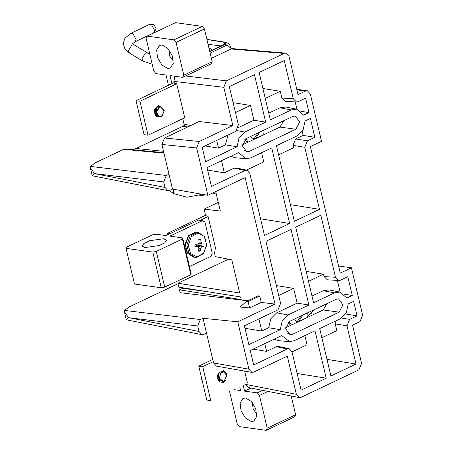 <?xml version="1.0" encoding="UTF-8"?>
<svg xmlns="http://www.w3.org/2000/svg" width="453" height="453" viewBox="0 0 453 453"><rect width="100%" height="100%" fill="white"/><g stroke="black" fill="none" stroke-linecap="round" stroke-linejoin="round"><path stroke-width="0.68" d="M260.571 218.805L289.643 223.522L271.766 147.905L250.815 157.859L246.307 158.72L238.471 152.65L207.01 167.599L211.46 186.415L245.005 170.481L234.167 168.142L236.183 167.882L247.021 170.226L245.005 170.481M236.828 130.589L244.716 132.072L265.673 122.117L254.467 74.711L229.331 86.653L238.369 124.892L235.753 131.347L202.208 147.282L205.622 161.721L237.083 146.772L225.435 144.818L218.522 148.103L216.698 140.396M207.599 170.079L224.36 172.803L221.506 160.713M205.073 145.923L218.522 148.103M296.93 109.247L295.197 101.925M281.84 98.024L293.317 98.788L296.562 102.016L285.084 101.251L281.84 98.024L280.254 91.302L265.271 98.414M300.803 111.257L309.02 112.593L303.646 115.147L296.692 109.196L285.645 107.044L280.011 107.814L268.759 113.159M290.384 204.637L319.456 209.354L304.784 147.282L293.034 145.379L293.589 147.723L278.612 154.841M293.034 145.379L295.656 138.929L303.108 135.385L302.185 131.472M309.02 112.593L305.605 98.154L298.148 101.698L296.562 102.016M303.108 135.385L314.858 137.293L310.407 118.476L305.033 121.025L303.114 129.909L297.4 135.724L276.449 145.685L294.32 221.296L319.456 209.354M296.692 109.196L291.302 109.937L270.35 119.892L259.144 72.491L284.28 60.549L293.317 98.788M224.36 172.803L234.167 168.142M261.613 152.729L263.776 161.891L246.477 170.107M230.866 156.268L235.084 157.786L246.307 158.72M228.029 135.011L225.435 144.818M235.458 112.582L250.441 105.464L253.923 120.209L238.403 127.582M244.716 132.072L239.003 137.888L237.083 146.772M289.224 348.765L292.038 351.936L301.075 390.152L326.211 378.21L315.005 330.803L294.048 340.764L289.541 341.624L281.709 335.554L250.249 350.503L253.669 364.959L287.208 349.025L276.375 346.687L278.391 346.426L289.224 348.765L287.208 349.025M253.08 349.155L266.568 351.347L264.739 343.617M341.636 318.085L349.608 319.376L346.987 325.826L335.243 323.923L336.828 330.622L321.845 337.74M335.243 323.923L335.214 321.205M345.673 313.986L357.06 315.837L353.646 301.375L348.272 303.929L346.347 312.808L340.633 318.629L319.682 328.584L330.888 375.984L356.024 364.042L346.987 325.826M278.697 295.481L293.674 288.368L297.162 303.108L276.664 312.847L270.803 318.719L268.674 327.717L261.76 331.001L258.901 318.918M268.674 327.717L280.316 329.671L248.856 344.62L244.41 325.803L277.955 309.863L280.571 303.414L265.9 241.341L291.03 229.399L308.906 305.016L287.955 314.971L282.242 320.792L280.316 329.671M265.673 122.117L253.923 120.209M344.037 294.161L352.253 295.492L346.879 298.046L339.931 292.1L328.878 289.943L323.249 290.713L311.992 296.064M340.169 292.145L337.4 280.447M324.042 276.545L335.52 277.304L338.765 280.537L327.287 279.773L324.042 276.545L323.487 274.201L308.51 281.319M274.099 339.167L278.318 340.684L289.541 341.624M266.568 351.347L276.375 346.687M304.846 335.633L307.009 344.79L292.032 351.907M247.021 170.226L249.835 173.391L264.507 235.464L289.643 223.522M335.52 277.304L320.849 215.237L295.713 227.18L313.584 302.791L334.541 292.836L339.931 292.1M306.16 271.387L323.487 274.201M308.906 305.016L297.162 303.108M326.947 359.325L356.024 364.042M297.134 373.493L326.211 378.21M233.114 102.655L250.441 105.464M276.347 285.554L293.674 288.368M211.381 58.324L231.087 48.958L232.729 48.647L285.803 53.109L288.997 56.336L298.034 94.575L305.486 91.03L307.287 90.736L310.322 93.947L321.517 141.308L310.339 146.619L340.237 273.097L351.415 267.78L362.615 315.163L359.993 321.619L352.542 325.163L361.573 363.374L358.957 369.829L301.188 397.275L299.229 397.541L296.358 394.359L287.327 356.149L253.782 372.083L251.879 372.36L216.5 366.143L213.567 362.949L206.523 333.131L203.867 334.393L201.902 334.665L126.308 319.829L128.595 317.678L124.433 311.93L124.484 310.441L200.351 319.529L197.734 325.979L199.031 331.483L201.902 334.665M216.081 250.401L207.967 216.092L205.651 215.724L204.088 209.105L220.305 211.047L215.707 191.579M247.615 300.798L180.13 292.717L179.45 289.835L241.245 299.62L240.611 296.942L178.816 287.157L177.893 283.261L239.694 293.046L231.851 259.875L215.322 256.63L214.093 251.438M246.517 301.324L248.108 301.545L249.626 307.955L240.13 306.992L246.517 301.324L258.182 295.781L259.728 296.024L261.245 302.434L275.016 304.082L245.118 177.604L207.853 195.311L196.659 147.955L161.914 144.433L164.535 137.972L199.144 121.529L232.814 125.56L223.776 87.321L173.884 81.347L174.903 76.246M161.914 144.433L168.958 174.224L166.302 175.481L163.68 181.936L164.983 187.44L167.853 190.617L169.818 190.351L172.468 189.088L207.853 195.311M124.484 310.441L129.467 306.772L178.001 283.714M213.567 362.949L248.952 369.167L237.751 321.789L203.006 318.266L200.351 319.529M237.751 321.789L275.016 304.082M249.626 307.955L261.245 302.434M338.555 265.996L351.415 267.78M249.292 151.41L295.871 129.275L299.688 121.959L295.299 115.985L292.831 116.393L246.245 138.527L242.429 145.843L246.817 151.812L249.292 151.41L244.546 150.747M292.525 334.308L290.05 334.71L285.667 328.742L289.478 321.426L336.064 299.291L338.538 298.884L342.927 304.858L339.11 312.174L292.525 334.308L287.78 333.646M164.535 137.972L199.275 141.495L232.814 125.56M199.275 141.495L196.659 147.955M248.952 369.167L251.879 372.36M285.803 53.109L284.161 53.426L231.087 48.958M185.594 75.985L226.398 80.872L284.161 53.426M226.398 80.872L223.776 87.321M349.608 319.376L357.06 315.837M338.765 280.537L340.35 280.22L347.808 276.675L352.253 295.492M295.656 138.929L307.4 140.832L314.858 137.293M307.4 140.832L304.784 147.282M242.44 144.875L279.937 127.061L283.742 120.708M167.853 190.617L92.253 175.787L94.547 173.635L90.385 167.887L90.43 166.398L95.413 162.729L123.68 149.297L125.356 148.992L163.861 152.672M313.838 309.852L307.021 317.14M307.411 312.904L311.624 313.261M184.462 117.905L184.767 117.956L176.659 83.641L174.343 83.273L173.884 81.347M190.753 125.515L184.014 124.196L182.723 118.731M204.088 209.105L218.255 202.372M299.229 397.541L248.391 387.57L245.464 384.144M247.389 382.853L244.609 371.086M132.452 149.671L136.081 148.499L182.667 126.37L185.662 124.518M168.958 174.224L172.468 189.088M203.006 318.266L206.523 333.131M326.975 303.612L323.17 309.96L285.679 327.774M177.893 283.261L228.499 259.218M182.627 287.763L182.746 288.267L179.45 289.835M248.108 301.545L259.728 296.024M207.916 291.766L182.746 288.267M262.927 88.488L280.254 91.302M244.994 328.283L261.76 331.001M163.68 181.936L94.547 173.635M128.595 317.678L199.031 331.483M157.021 114.819L156.449 115.288M155.362 114.592L154.841 109.898L157.536 106.336L159.439 106.03M184.728 117.774L148.029 135.215L144.043 134.66L136.019 100.696L140 101.251L176.698 83.816M136.019 100.696L174.173 82.571M148.029 135.215L140 101.251M159.354 116.37L157.972 116.483L156.574 115.934M167.695 68.448L170.322 68.092L173.227 63.482L172.276 55.736L167.91 48.46L162.163 45.028L159.535 45.391L156.63 50L157.582 57.746L161.948 65.022L167.695 68.448M171.908 83.646L169.994 75.566L182.746 77.338L183.788 75.215L176.036 42.429L173.884 39.864L147.112 36.144L146.07 38.262L153.822 71.053L155.968 73.618L166.013 75.011L168.442 85.294M183.788 75.215L212.185 61.727L211.143 63.845L182.746 77.338M212.185 61.727L204.433 28.935L176.036 42.429M173.884 39.864L202.281 26.37L175.509 22.65L147.112 36.144M202.281 26.37L204.433 28.935M173.352 60.985L169.756 56.206L168.822 49.507M163.669 238.708L166.585 240.249L164.756 242.859L158.992 245.577L145.034 247.565L142.123 246.03L143.946 243.414L149.716 240.696L163.669 238.708M189.422 266.568L210.945 256.347L212.253 253.119L204.92 222.106L202.508 220.651L169.898 236.143L182.644 237.916L191.087 273.612L190.815 274.716L164.728 287.111L161.268 287.774L134.496 284.054L126.059 248.357L152.831 252.078L156.291 251.415L164.728 287.111M190.815 274.716L182.378 239.02L156.291 251.415M161.268 287.774L152.831 252.078M126.059 248.357L126.33 247.253L152.418 234.858L155.872 234.195L165.911 235.588L198.522 220.096L202.508 220.651M182.378 239.02L182.644 237.916M245.611 398.04L251.358 401.471L255.724 408.748L256.675 416.494L253.771 421.103L251.143 421.466L245.396 418.034L241.03 410.758L240.079 403.011L242.984 398.402L245.611 398.04M243.193 385.226L244.586 391.103L257.332 392.876L262.627 390.361M250.962 388.074L244.586 391.103M267.966 391.409L259.484 395.441L267.236 428.227L295.633 414.738L294.592 416.856L266.194 430.35L239.422 426.63L237.27 424.065L229.614 391.675M291.194 395.967L295.633 414.738M233.935 389.625L240.6 390.548L239.733 386.868M266.194 430.35L267.236 428.227M259.484 395.441L257.332 392.876M256.8 413.997L253.204 409.218L252.27 402.519M208.873 47.724L212.344 50.068M209.722 51.325L223.391 44.762L224.643 44.592L227.151 44.938L231.443 48.816M209.195 47.893L208.72 47.067M224.83 44.615L226.166 42.967L227.225 42.82L226.223 42.344L225.073 42.446L223.482 44.722M199.28 195.101L200.979 195.634L203.114 195.339L204.077 194.648M212.734 192.989L216.319 194.167M200.804 194.071L200.09 194.733L186.998 197.214L174.331 193.844L173.261 191.472L173.72 189.309M200.09 220.317L208.069 216.523M167.701 234.739L167.389 233.408L205.543 215.277M167.389 233.408L169.801 233.742M222.536 371.517L223.465 371.93M202.74 366.67L210.77 400.628L206.789 400.073L198.759 366.115L202.74 366.67L213.267 361.67M198.759 366.115L212.746 359.467M220.09 381.743L217.372 377.496L219.456 372.275M156.449 112.055L160.124 106.551L164.139 110.9L161.942 115.792L159.609 116.41L158.958 116.24L156.449 112.055M161.942 115.792L157.848 116.614L154.784 113.488L157.129 117.055L162.004 116.336L164.258 110.719L159.75 105.951L156.109 112.061L158.958 116.24L158.369 116.234L155.639 114.247L154.932 111.846L155.254 109.292L158.29 106.296L158.861 106.262M159.547 116.398L156.755 114.399L156.047 111.999L156.562 108.963M158.856 116.24L158.21 116.211L155.481 114.224L154.773 111.823L155.096 109.269L158.131 106.274L158.878 106.257M158.029 106.144L158.374 106.245M156.342 107.418L156.744 108.55M156.245 107.531L156.636 108.782M155.526 108.641L155 112.406M155.407 108.901L154.96 112.118M158.318 115.996L157.74 116.087M157.655 116.087L156.602 115.951M158.244 115.957L157.661 116.059M157.582 116.064L156.653 115.985M157.723 115.589L157.129 115.798M157.044 115.821L156.534 115.9M157.65 115.526L157.049 115.753M156.97 115.781L156.495 115.866M157.157 115L156.534 115.368M156.449 115.413L156.126 115.543M157.089 114.909L156.466 115.305M156.625 114.156L155.974 114.756M155.883 114.824L155.639 114.983M156.562 114.026L155.906 114.66M156.166 112.808L155.447 113.873M156.115 112.559L155.385 113.731M154.784 113.488L154.564 112.084L155 108.867L158.884 105.096L159.92 105.079L158.72 105.073L154.835 108.845L154.399 112.067L155.266 115.09L157.129 117.055M155.849 108.063L155.153 113.069M155.73 108.256L155.09 112.837M156.766 107.016L157.066 107.973M156.33 113.431L155.724 114.388M155.645 114.49L155.453 114.722M156.653 107.112L156.953 108.159M156.268 113.222L155.645 114.252M156.919 114.666L156.404 115.249M156.84 114.541L156.313 115.158M156.245 115.226L156.025 115.436M155.107 109.785L154.943 111.942M198.544 250.322L200.169 251.126L201.325 247.089L202.293 246.483L204.003 246.296L204.093 243.963L202.389 244.031L201.455 243.51L200.611 239.365L198.799 239.422L199.082 242.236L198.68 243.595L197.542 244.184L194.966 244.252L194.881 246.585L197.451 246.636L198.544 247.179L198.85 248.487L198.363 251.183L200.169 251.126M195.792 246.16L197.259 245.113L198.086 245.09L198.131 244.025M196.981 256.868L203.629 253.182L206.642 244.694L204.252 236.375L197.865 233.102L191.217 236.789L188.205 245.277L190.594 253.595L196.981 256.868M198.85 239.779L200.611 239.365M199.071 241.993L200.985 242.179M198.731 243.431L201.455 243.51M197.853 244.025L202.389 244.031M198.086 245.09L204.003 246.296M197.259 245.113L202.293 246.483M195.894 245.871L201.325 247.089M198.776 248.136L200.753 248.425M194.835 245.888L197.451 246.636M226.891 377.202L226.557 373.583L223.839 371.313L220.764 373.113L223.669 371.953L226.777 375.401L223.924 381.624L219.286 378.38L220.764 373.113L222.066 372.151L223.635 371.953M226.557 373.583L223.703 370.696L219.224 372.576L218.074 378.566L223.669 382.106L226.806 375.31L223.669 371.953M219.563 381.313L218.55 380.639L218.856 380.435M219.637 381.381L218.918 381.03M218.912 380.52L218.601 380.69M218.465 379.71L218.114 380.016M218.408 379.586L218.052 379.914M218.046 378.453L217.661 379.008M218.001 378.238L217.61 378.844M222.055 371.76L222.989 371.924M222.083 371.743L222.91 371.93M221.936 371.834L222.321 372.055M221.885 371.868L222.236 372.089M218.499 373.312L218.595 373.634M225.605 380.543L222.961 382.7L220.73 382.915L222.797 382.677M218.216 379.07L217.882 379.58M218.754 380.265L218.476 380.56M217.74 374.795L217.361 376.93M301.166 315.871L297.661 320.82L296.002 321.245M302.74 315.124L299.093 321.024L296.709 321.415L293.674 319.433M291.449 325.033L289.105 321.624M290.667 325.401L288.131 322.343M307.315 312.949L306.896 317.689M258.029 132.927L254.473 138.131L252.814 138.556M259.575 132.191L255.905 138.335L253.521 138.726L250.373 136.563M248.102 142.185L245.837 138.743M247.298 142.565L244.852 139.484M264.116 130.034L263.776 134.739M280.011 107.814L291.302 109.937M276.664 312.847L287.955 314.971M323.249 290.713L334.541 292.836M163.975 153.154L123.68 149.297M90.43 166.398L166.302 175.481M245.52 384.387L296.358 394.359M306.947 317.485L307.264 317.519M197.734 325.979L129.082 317.757M95.034 173.714L164.983 187.44M305.486 91.03L296.913 89.841M339.11 312.174L323.17 309.96M136.081 148.499L163.533 151.285M182.667 126.37L187.853 126.897M256.149 133.816L257.774 133.98M295.871 129.275L279.937 127.061M210.147 53.103L227.151 44.938M209.813 51.71L224.643 44.592M225.073 42.446L206.925 39.479M132.689 43.573L134.937 41.863L136.064 39.502L132.933 33.635L130.86 33.363L124.96 38.165L123.239 43.488L124.892 48.879L129.45 53.069L142.961 61.132L152.202 64.207M132.667 43.573L134.281 44.977L131.902 45.045L128.375 50.696L129.45 53.069M149.784 53.964L147.791 53.041L145.413 53.109L141.891 58.765L142.961 61.132M151.545 24.7L149.473 24.428L153.929 24.632L156.223 28.89L153.55 32.927L154.677 30.566L151.545 24.7M139.869 116.999L138.493 111.172M198.306 232.417L195.611 232.151L188.607 236.036L185.436 244.977L187.536 253.153L193.414 257.117L196.228 257.389L203.261 253.759L206.63 245.418L204.699 236.783L198.306 232.417L197.044 232.355L190.045 236.234L186.868 245.175L188.969 253.352L194.847 257.315L196.109 257.383M202.61 382.411L201.489 378.974L201.234 376.59M92.248 175.781L90.385 167.887M126.302 319.824L124.433 311.93M307.287 90.736L296.783 89.281M206.896 39.366L226.223 42.344M227.225 42.82L229.484 44.502L230.82 47.752M208.069 44.332L221.03 45.9M130.86 33.363L149.473 24.428M134.281 44.977L147.791 53.041M134.937 41.863L153.55 32.927M203.114 195.339L204.422 194.705M168.952 190.628L174.331 193.844M138.125 109.62L140.073 117.865M193.414 257.117L187.021 252.751L185.09 244.116L188.459 235.781L195.492 232.146L196.874 232.219M202.819 383.283L200.866 375.039"/></g></svg>
